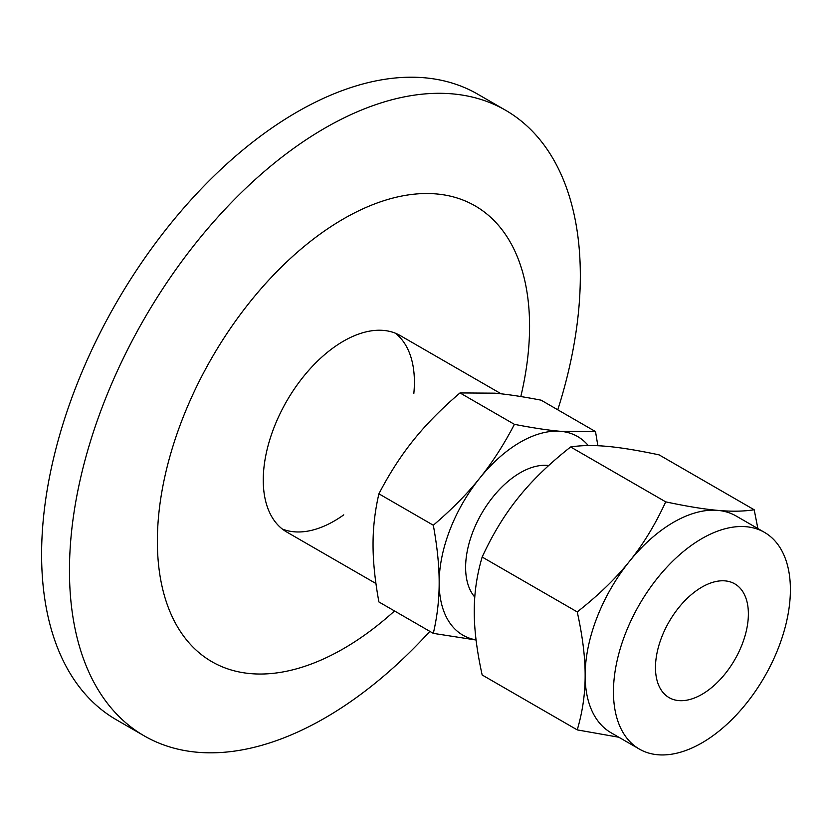 <?xml version="1.0" encoding="UTF-8"?>
<svg xmlns="http://www.w3.org/2000/svg" width="832" height="832" viewBox="0 0 832 832"><rect width="100%" height="100%" fill="white"/><g stroke="black" fill="none" stroke-linecap="round" stroke-linejoin="round"><path stroke-width="1.25" d="M395.356 333.195A113.443 65.499 -60 0 1 413.826 393.494M343.762 514.852A113.443 65.499 -60 0 1 282.298 529.017M375.95 583.523L286.749 532.033A113.443 65.499 -60 0 1 263.255 480.095A113.443 65.499 -60 0 1 312.78 365.934A113.443 65.499 -60 0 1 400.192 335.546L501.134 393.817M557.773 409.802A361.234 208.562 120 0 0 580.33 275.59A361.234 208.562 120 0 0 505.513 110.219A361.234 208.562 120 0 0 227.146 207.002A361.234 208.562 120 0 0 69.462 570.534A361.234 208.562 120 0 0 144.279 735.904A361.234 208.562 120 0 0 429.853 631.363M505.513 110.219L477.651 94.13A361.234 208.562 120 0 0 199.285 190.913A361.234 208.562 120 0 0 41.6 554.445A361.234 208.562 120 0 0 116.418 719.815L144.279 735.904M520.811 396.552A263.193 151.954 120 0 0 529.578 326.342A263.193 151.954 120 0 0 343.47 218.889A263.193 151.954 120 0 0 157.373 541.226A263.193 151.954 120 0 0 394.514 610.969M754.187 509.766L659.11 454.875C637.957 450.382 620.578 447.554 606.965 446.358C593.247 445.11 581.131 445.307 570.638 446.971L665.714 501.862C686.868 506.355 704.246 509.194 717.85 510.38C731.578 511.628 743.683 511.43 754.187 509.766L757.879 528.57M618.852 737.246L577.242 729.893C582.566 711.859 585.198 693.722 585.146 675.47C585.198 657.28 582.566 636.106 577.242 611.926C598.395 595.317 615.774 578.49 629.377 561.454C643.105 544.492 655.21 524.628 665.714 501.862M570.638 446.971C549.484 463.59 532.106 480.407 518.492 497.442C504.774 514.405 492.669 534.269 482.165 557.034C476.84 575.058 474.198 593.195 474.261 611.447C474.198 629.637 476.84 650.822 482.165 674.991L577.242 729.893M482.165 557.034L577.242 611.926M764.483 532.376L736.174 516.038A125.122 72.238 120 0 0 717.85 510.38A125.122 72.238 120 0 0 673.618 522.236A125.122 72.238 120 0 0 629.377 561.454A125.122 72.238 120 0 0 585.146 675.47A125.122 72.238 120 0 0 611.062 732.753L639.371 749.091A125.122 72.238 -60 0 1 620.194 648.835A125.122 72.238 -60 0 1 701.927 538.574A125.122 72.238 -60 0 1 764.483 532.376A125.122 72.238 -60 0 1 764.483 676.853A125.122 72.238 -60 0 1 639.371 749.091M701.927 694.366A65.676 37.918 -60 0 1 669.084 697.622A65.676 37.918 -60 0 1 669.084 621.774A65.676 37.918 -60 0 1 734.77 583.856A65.676 37.918 -60 0 1 744.838 636.49A65.676 37.918 -60 0 1 701.927 694.366M474.781 597.106A77.293 44.626 -60 0 1 472.087 533.884A77.293 44.626 -60 0 1 520.26 472.742A77.293 44.626 -60 0 1 548.673 465.546M588.266 445.567A114.691 66.217 120 0 0 560.81 431.34A114.691 66.217 120 0 0 479.71 478.171A114.691 66.217 120 0 0 439.161 582.681A114.691 66.217 120 0 0 476.06 639.891M476.081 640.016L433.316 633.37C437.258 616.294 439.202 599.404 439.161 582.681C439.202 565.999 437.258 546.853 433.316 525.231C451.766 509.465 467.23 493.771 479.71 478.171C492.284 462.613 503.849 444.662 514.415 424.341C532.865 427.918 548.33 430.248 560.81 431.34L595.514 431.59L597.854 445.734M433.316 633.37L378.903 601.952C374.962 580.33 373.006 561.184 373.048 544.502C373.006 527.779 374.962 510.89 378.903 493.813L433.316 525.231M595.514 431.59L541.102 400.171C522.652 396.604 507.187 394.264 494.697 393.172L460.002 392.933C441.553 408.699 426.088 424.393 413.598 439.993C401.034 455.551 389.47 473.491 378.903 493.813M514.415 424.341L460.002 392.933"/></g></svg>
